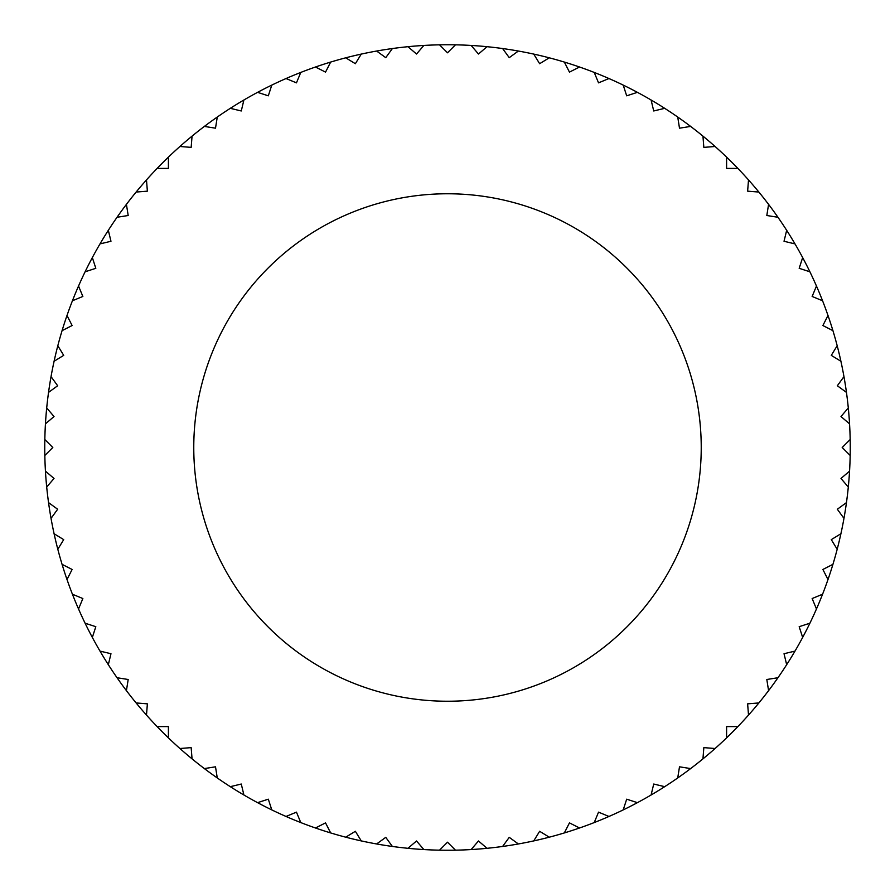 <?xml version="1.0" encoding="UTF-8"?>
<svg xmlns="http://www.w3.org/2000/svg" width="895" height="895" viewBox="0 0 895 895"><rect width="100%" height="100%" fill="white"/><g stroke="black" fill="none" stroke-linecap="round" stroke-linejoin="round"><path stroke-width="1.34" d="M44.828 455.477A402.75 402.75 0 0 1 44.828 439.523L52.805 447.5L44.828 455.477A402.75 402.75 0 0 0 45.444 471.139L54.024 478.467L46.697 487.048A402.75 402.75 0 0 0 48.543 502.61L57.66 509.244L51.037 518.373A402.75 402.75 0 0 0 54.092 533.744L63.713 539.64L57.817 549.261A402.75 402.75 0 0 0 62.068 564.342L72.126 569.466L67.002 579.512A402.75 402.75 0 0 0 72.428 594.224L82.855 598.542L78.536 608.969A402.75 402.75 0 0 0 85.092 623.2L95.821 626.69L92.342 637.419A402.75 402.75 0 0 0 99.994 651.09L110.969 653.73L108.329 664.694A402.75 402.75 0 0 0 117.044 677.728L128.186 679.495L126.419 690.638A402.75 402.75 0 0 0 136.13 702.944L147.373 703.839L146.489 715.083A402.75 402.75 0 0 0 157.128 726.595L168.405 726.595L168.405 737.872A402.75 402.75 0 0 0 179.917 748.511L191.161 747.627L192.056 758.87A402.75 402.75 0 0 0 204.362 768.581L215.505 766.814L217.272 777.956A402.75 402.75 0 0 0 230.306 786.671L241.27 784.031L243.91 795.006A402.75 402.75 0 0 0 257.581 802.658L268.31 799.179L271.8 809.908A402.75 402.75 0 0 0 286.031 816.464L296.458 812.145L300.776 822.572A402.75 402.75 0 0 0 315.487 827.998L325.534 822.874L330.658 832.932A402.75 402.75 0 0 0 345.738 837.183L355.36 831.287L361.256 840.908A402.75 402.75 0 0 0 376.627 843.963L385.756 837.34L392.39 846.457A402.75 402.75 0 0 0 407.952 848.303L416.533 840.976L423.861 849.556A402.75 402.75 0 0 0 439.523 850.172L447.5 842.195L455.477 850.172A402.75 402.75 0 0 0 471.139 849.556L478.467 840.976L487.048 848.303A402.75 402.75 0 0 0 502.61 846.457L509.244 837.34L518.373 843.963A402.75 402.75 0 0 0 533.744 840.908L539.64 831.287L549.261 837.183A402.75 402.75 0 0 0 564.342 832.932L569.466 822.874L579.512 827.998A402.75 402.75 0 0 0 594.224 822.572L598.542 812.145L608.969 816.464A402.75 402.75 0 0 0 623.2 809.908L626.69 799.179L637.419 802.658A402.75 402.75 0 0 0 651.09 795.006L653.73 784.031L664.694 786.671A402.75 402.75 0 0 0 677.728 777.956L679.495 766.814L690.638 768.581A402.75 402.75 0 0 0 702.944 758.87L703.839 747.627L715.083 748.511A402.75 402.75 0 0 0 726.595 737.872L726.595 726.595L737.872 726.595A402.75 402.75 0 0 0 748.511 715.083L747.627 703.839L758.87 702.944A402.75 402.75 0 0 0 768.581 690.638L766.814 679.495L777.956 677.728A402.75 402.75 0 0 0 786.671 664.694L784.031 653.73L795.006 651.09A402.75 402.75 0 0 0 802.658 637.419L799.179 626.69L809.908 623.2A402.75 402.75 0 0 0 816.464 608.969L812.145 598.542L822.572 594.224A402.75 402.75 0 0 0 827.998 579.512L822.874 569.466L832.932 564.342A402.75 402.75 0 0 0 837.183 549.261L831.287 539.64L840.908 533.744A402.75 402.75 0 0 0 843.963 518.373L837.34 509.244L846.457 502.61A402.75 402.75 0 0 0 848.303 487.048L840.976 478.467L849.556 471.139A402.75 402.75 0 0 1 651.09 795.006M45.444 423.861A402.75 402.75 0 0 1 46.697 407.952L54.024 416.533L45.444 423.861A402.75 402.75 0 0 0 44.828 439.523M48.543 392.39A402.75 402.75 0 0 1 51.037 376.627L57.66 385.756L48.543 392.39A402.75 402.75 0 0 0 46.697 407.952M54.092 361.256A402.75 402.75 0 0 1 57.817 345.738L63.713 355.36L54.092 361.256A402.75 402.75 0 0 0 51.037 376.627M62.068 330.658A402.75 402.75 0 0 1 67.002 315.487L72.126 325.534L62.068 330.658A402.75 402.75 0 0 0 57.817 345.738M72.428 300.776A402.75 402.75 0 0 1 78.536 286.031L82.855 296.458L72.428 300.776A402.75 402.75 0 0 0 67.002 315.487M85.092 271.8A402.75 402.75 0 0 1 92.342 257.581L95.821 268.31L85.092 271.8A402.75 402.75 0 0 0 78.536 286.031M99.994 243.91A402.75 402.75 0 0 1 108.329 230.306L110.969 241.27L99.994 243.91A402.75 402.75 0 0 0 92.342 257.581M117.044 217.272A402.75 402.75 0 0 1 126.419 204.362L128.186 215.505L117.044 217.272A402.75 402.75 0 0 0 108.329 230.306M136.13 192.056A402.75 402.75 0 0 1 146.489 179.917L147.373 191.161L136.13 192.056A402.75 402.75 0 0 0 126.419 204.362M157.128 168.405A402.75 402.75 0 0 1 168.405 157.128L168.405 168.405L157.128 168.405A402.75 402.75 0 0 0 146.489 179.917M179.917 146.489A402.75 402.75 0 0 1 192.056 136.13L191.161 147.373L179.917 146.489A402.75 402.75 0 0 0 168.405 157.128M204.362 126.419A402.75 402.75 0 0 1 217.272 117.044L215.505 128.186L204.362 126.419A402.75 402.75 0 0 0 192.056 136.13M230.306 108.329A402.75 402.75 0 0 1 243.91 99.994L241.27 110.969L230.306 108.329A402.75 402.75 0 0 0 217.272 117.044M257.581 92.342A402.75 402.75 0 0 1 271.8 85.092L268.31 95.821L257.581 92.342A402.75 402.75 0 0 0 243.91 99.994M286.031 78.536A402.75 402.75 0 0 1 300.776 72.428L296.458 82.855L286.031 78.536A402.75 402.75 0 0 0 271.8 85.092M315.487 67.002A402.75 402.75 0 0 1 330.658 62.068L325.534 72.126L315.487 67.002A402.75 402.75 0 0 0 300.776 72.428M345.738 57.817A402.75 402.75 0 0 1 361.256 54.092L355.36 63.713L345.738 57.817A402.75 402.75 0 0 0 330.658 62.068M376.627 51.037A402.75 402.75 0 0 1 392.39 48.543L385.756 57.66L376.627 51.037A402.75 402.75 0 0 0 361.256 54.092M407.952 46.697A402.75 402.75 0 0 1 423.861 45.444L416.533 54.024L407.952 46.697A402.75 402.75 0 0 0 392.39 48.543M439.523 44.828A402.75 402.75 0 0 1 455.477 44.828L447.5 52.805L439.523 44.828A402.75 402.75 0 0 0 423.861 45.444M471.139 45.444A402.75 402.75 0 0 0 455.477 44.828A402.75 402.75 0 0 1 487.048 46.697L478.467 54.024L471.139 45.444A402.75 402.75 0 0 0 455.477 44.828M502.61 48.543A402.75 402.75 0 0 0 487.048 46.697A402.75 402.75 0 0 1 518.373 51.037L509.244 57.66L502.61 48.543A402.75 402.75 0 0 0 487.048 46.697M533.744 54.092A402.75 402.75 0 0 0 518.373 51.037A402.75 402.75 0 0 1 549.261 57.817L539.64 63.713L533.744 54.092A402.75 402.75 0 0 0 518.373 51.037M564.342 62.068A402.75 402.75 0 0 0 549.261 57.817A402.75 402.75 0 0 1 579.512 67.002L569.466 72.126L564.342 62.068A402.75 402.75 0 0 0 549.261 57.817M594.224 72.428A402.75 402.75 0 0 1 608.969 78.536L598.542 82.855L594.224 72.428A402.75 402.75 0 0 0 579.512 67.002M623.2 85.092A402.75 402.75 0 0 1 637.419 92.342L626.69 95.821L623.2 85.092A402.75 402.75 0 0 0 608.969 78.536M651.09 99.994A402.75 402.75 0 0 1 664.694 108.329L653.73 110.969L651.09 99.994A402.75 402.75 0 0 0 637.419 92.342M677.728 117.044A402.75 402.75 0 0 0 664.694 108.329A402.75 402.75 0 0 1 690.638 126.419L679.495 128.186L677.728 117.044A402.75 402.75 0 0 0 664.694 108.329M702.944 136.13A402.75 402.75 0 0 0 690.638 126.419A402.75 402.75 0 0 1 715.083 146.489L703.839 147.373L702.944 136.13A402.75 402.75 0 0 0 690.638 126.419M726.595 157.128A402.75 402.75 0 0 0 715.083 146.489A402.75 402.75 0 0 1 737.872 168.405L726.595 168.405L726.595 157.128A402.75 402.75 0 0 0 715.083 146.489M748.511 179.917A402.75 402.75 0 0 0 737.872 168.405A402.75 402.75 0 0 1 758.87 192.056L747.627 191.161L748.511 179.917A402.75 402.75 0 0 0 737.872 168.405M768.581 204.362A402.75 402.75 0 0 0 758.87 192.056A402.75 402.75 0 0 1 777.956 217.272L766.814 215.505L768.581 204.362A402.75 402.75 0 0 0 758.87 192.056M786.671 230.306A402.75 402.75 0 0 1 795.006 243.91L784.031 241.27L786.671 230.306A402.75 402.75 0 0 0 777.956 217.272M802.658 257.581A402.75 402.75 0 0 1 809.908 271.8L799.179 268.31L802.658 257.581A402.75 402.75 0 0 0 795.006 243.91M816.464 286.031A402.75 402.75 0 0 1 822.572 300.776L812.145 296.458L816.464 286.031A402.75 402.75 0 0 0 809.908 271.8M827.998 315.487A402.75 402.75 0 0 1 832.932 330.658L822.874 325.534L827.998 315.487A402.75 402.75 0 0 0 822.572 300.776M837.183 345.738A402.75 402.75 0 0 1 840.908 361.256L831.287 355.36L837.183 345.738A402.75 402.75 0 0 0 832.932 330.658M843.963 376.627A402.75 402.75 0 0 1 846.457 392.39L837.34 385.756L843.963 376.627A402.75 402.75 0 0 0 840.908 361.256M848.303 407.952A402.75 402.75 0 0 1 849.556 423.861L840.976 416.533L848.303 407.952A402.75 402.75 0 0 0 846.457 392.39M850.172 439.523A402.75 402.75 0 0 1 849.556 471.139A402.75 402.75 0 0 0 850.172 455.477L842.195 447.5L850.172 439.523A402.75 402.75 0 0 0 849.556 423.861M637.419 802.658A402.75 402.75 0 0 1 623.2 809.908M608.969 816.464A402.75 402.75 0 0 1 594.224 822.572M579.512 827.998A402.75 402.75 0 0 1 564.342 832.932M549.261 837.183A402.75 402.75 0 0 1 533.744 840.908M518.373 843.963A402.75 402.75 0 0 1 502.61 846.457M487.048 848.303A402.75 402.75 0 0 1 471.139 849.556M455.477 850.172A402.75 402.75 0 0 1 439.523 850.172M423.861 849.556A402.75 402.75 0 0 1 407.952 848.303M392.39 846.457A402.75 402.75 0 0 1 376.627 843.963M361.256 840.908A402.75 402.75 0 0 1 345.738 837.183M330.658 832.932A402.75 402.75 0 0 1 315.487 827.998M300.776 822.572A402.75 402.75 0 0 1 286.031 816.464M271.8 809.908A402.75 402.75 0 0 1 257.581 802.658M243.91 795.006A402.75 402.75 0 0 1 230.306 786.671M217.272 777.956A402.75 402.75 0 0 1 204.362 768.581M192.056 758.87A402.75 402.75 0 0 1 179.917 748.511M168.405 737.872A402.75 402.75 0 0 1 157.128 726.595M146.489 715.083A402.75 402.75 0 0 1 136.13 702.944M126.419 690.638A402.75 402.75 0 0 1 117.044 677.728M108.329 664.694A402.75 402.75 0 0 1 99.994 651.09M92.342 637.419A402.75 402.75 0 0 1 85.092 623.2M78.536 608.969A402.75 402.75 0 0 1 72.428 594.224M67.002 579.512A402.75 402.75 0 0 1 62.068 564.342M57.817 549.261A402.75 402.75 0 0 1 54.092 533.744M51.037 518.373A402.75 402.75 0 0 1 48.543 502.61M46.697 487.048A402.75 402.75 0 0 1 45.444 471.139M447.5 193.767A253.732 253.732 0 0 1 701.232 447.5A253.732 253.732 0 0 1 447.5 701.232A253.732 253.732 0 0 1 193.767 447.5A253.732 253.732 0 0 1 447.5 193.767"/></g></svg>

